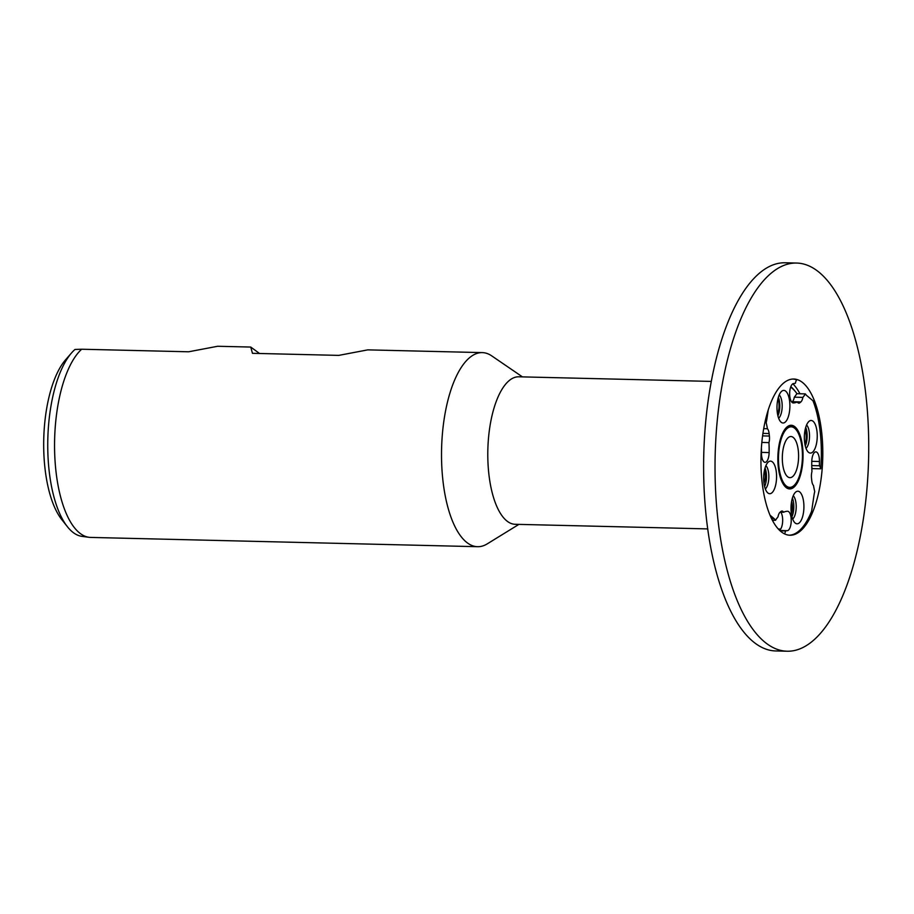 <?xml version="1.0" encoding="UTF-8"?>
<svg xmlns="http://www.w3.org/2000/svg" width="914" height="914" viewBox="0 0 914 914"><rect width="100%" height="100%" fill="white"/><g stroke="black" fill="none" stroke-linecap="round" stroke-linejoin="round"><path stroke-width="1.37" d="M81.654 349.228L74.982 349.456A96.29 38.045 91.4 0 0 71.566 352.907A96.29 38.045 91.4 0 0 50.51 408.809A96.29 38.045 91.4 0 0 67.407 526.715A96.29 38.045 91.4 0 0 81.906 536.347L89.001 537.295A97.067 38.354 -88.6 0 1 57.354 408.729A97.067 38.354 -88.6 0 1 81.654 349.228L188.627 351.787L217.646 346.269L250.744 347.057L252.458 353.318L338.751 355.386L367.771 349.868L482.272 352.61A97.067 38.354 91.4 0 0 444.318 418.006A97.067 38.354 91.4 0 0 477.611 546.698A97.067 38.354 91.4 0 0 487.208 543.887L518.901 524.385M477.611 546.698L90.646 537.421A97.067 38.354 -88.6 0 1 89.001 537.295M71.566 352.907L65.591 359.773A88.532 34.983 91.4 0 0 46.226 411.174A88.532 34.983 91.4 0 0 61.764 519.575L67.407 526.715M259.553 353.49L250.744 347.057M522.442 376.876L491.721 355.877A97.067 38.354 91.4 0 0 482.272 352.61M804.926 444.318A9.711 3.839 91.4 0 0 805.908 440.617A9.711 3.839 91.4 0 0 805.028 430.163M791.398 513.805A9.711 3.839 91.4 0 0 792.118 510.812A9.711 3.839 91.4 0 0 791.615 501.386M763.978 483.278A9.711 3.839 91.4 0 0 765.007 479.507A9.711 3.839 91.4 0 0 764.504 470.104M777.483 413.722A9.711 3.839 91.4 0 0 778.797 409.312A9.711 3.839 91.4 0 0 777.94 398.915M787.411 476.548A20.576 8.135 91.4 0 0 787.959 476.982A20.576 8.135 91.4 0 0 798.105 463.112A20.576 8.135 91.4 0 0 793.501 437.657A20.576 8.135 91.4 0 0 788.908 437.121A20.576 8.135 91.4 0 0 782.35 456.166A20.576 8.135 91.4 0 0 787.411 476.548M711.298 381.412L518.764 376.797A73.771 29.145 91.4 0 0 489.915 426.495A73.771 29.145 91.4 0 0 515.233 524.293L707.767 528.909M796.974 393.694A72.217 28.54 91.4 0 0 795.728 392.015L794.597 390.586A73.771 29.145 91.4 0 0 790.827 386.656M795.728 392.015A72.217 28.54 91.4 0 0 790.656 387.125M796.254 429.888A30.288 11.962 91.4 0 0 779.334 447.232A30.288 11.962 91.4 0 0 781.984 479.587A30.288 11.962 91.4 0 0 794.94 484.557A30.288 11.962 91.4 0 0 801.567 466.974A30.288 11.962 91.4 0 0 796.254 429.888L795.694 429.18A31.065 12.27 91.4 0 0 790.484 426.027A31.065 12.27 91.4 0 0 785.434 428.597A31.065 12.27 91.4 0 1 790.484 426.027A31.065 12.27 91.4 0 1 795.968 429.546M794.643 484.888A31.065 12.27 91.4 0 1 788.999 488.145A31.065 12.27 91.4 0 1 784.075 485.334A31.065 12.27 91.4 0 0 788.999 488.145A31.065 12.27 91.4 0 0 794.346 485.243L794.94 484.557M778.225 528.886A72.217 28.54 91.4 0 0 780.625 529.103M761.373 448.363A7.769 3.073 91.4 0 0 761.431 448.443A36.046 14.247 -88.6 0 1 761.453 452.693A9.711 3.839 91.4 0 0 765.064 462.335A9.711 3.839 91.4 0 0 768.88 455.629A9.711 3.839 91.4 0 0 769.131 452.567A55.468 21.913 91.4 0 0 768.948 442.604A7.769 3.073 91.4 0 0 769.302 440.891A7.769 3.073 91.4 0 0 769.394 436.047L769.12 433.533A7.769 3.073 91.4 0 0 767.417 428.735A55.468 21.913 91.4 0 0 766.161 422.576A15.527 6.135 91.4 0 0 766.88 419.08L768.251 409.872M784.543 533.856A7.769 3.073 91.4 0 0 785.537 530.954A36.046 14.247 -88.6 0 1 787.217 530.668A9.711 3.839 91.4 0 0 790.976 523.973A9.711 3.839 91.4 0 0 787.628 511.257A9.711 3.839 91.4 0 0 787.56 511.257A55.468 21.913 91.4 0 0 783.606 512.228A7.769 3.073 91.4 0 0 782.03 511.052A7.769 3.073 91.4 0 0 781.024 511.44L780.019 512.274A7.769 3.073 91.4 0 0 778.031 516.821A55.468 21.913 91.4 0 0 775.518 520.306A15.527 6.135 91.4 0 0 774.181 518.672L770.068 515.222M779.505 530.211A9.711 3.839 91.4 0 0 782.418 523.768A9.711 3.839 91.4 0 0 780.784 512.16M808.479 452.281A16.303 6.444 -88.6 0 1 804.366 436.184A16.303 6.444 -88.6 0 1 809.564 420.954A16.303 6.444 -88.6 0 1 813.094 421.285A16.303 6.444 -88.6 0 1 816.876 441.405A16.303 6.444 -88.6 0 1 808.81 452.533A16.303 6.444 -88.6 0 1 808.479 452.281M792.392 498.096A12.43 4.913 -88.6 0 1 793.501 511.154A12.43 4.913 -88.6 0 1 791.947 516.661M793.249 495.731A12.43 4.913 -88.6 0 1 795.877 511.212A12.43 4.913 -88.6 0 1 792.689 519.072M791.433 502.46A16.303 6.444 -88.6 0 1 796.243 491.675A16.303 6.444 -88.6 0 1 802.412 496.405A16.303 6.444 -88.6 0 1 803.486 512.56A16.303 6.444 -88.6 0 1 795.488 523.265A16.303 6.444 -88.6 0 1 791.433 502.46M765.041 468.014A12.43 4.913 -88.6 0 1 764.595 486.579M765.898 465.637A12.43 4.913 -88.6 0 1 768.845 477.394A12.43 4.913 -88.6 0 1 765.338 488.99M772.421 461.924A16.303 6.444 -88.6 0 1 776.203 482.044A16.303 6.444 -88.6 0 1 768.137 493.172A16.303 6.444 -88.6 0 1 767.806 492.92A16.303 6.444 -88.6 0 1 763.681 476.822A16.303 6.444 -88.6 0 1 768.891 461.593A16.303 6.444 -88.6 0 1 772.421 461.924M778.362 397.293A12.43 4.913 -88.6 0 1 779.471 410.34A12.43 4.913 -88.6 0 1 777.917 415.847M779.219 394.917A12.43 4.913 -88.6 0 1 781.858 410.397A12.43 4.913 -88.6 0 1 778.659 418.258M789.468 411.746A16.303 6.444 -88.6 0 1 781.459 422.451A16.303 6.444 -88.6 0 1 777.414 401.646A16.303 6.444 -88.6 0 1 782.213 390.872A16.303 6.444 -88.6 0 1 788.382 395.602A16.303 6.444 -88.6 0 1 789.468 411.746M802.218 466.963A31.841 12.579 -88.6 0 1 784.349 485.711A31.841 12.579 -88.6 0 1 778.682 447.243A31.841 12.579 -88.6 0 1 785.732 428.243A31.841 12.579 -88.6 0 1 799.282 433.282A31.841 12.579 -88.6 0 1 802.218 466.963M796.528 263.049L785.126 262.775A194.145 76.707 91.4 0 0 708.727 396.745A194.145 76.707 91.4 0 0 775.815 650.951L787.228 651.225A194.145 76.707 91.4 0 0 863.616 517.255A194.145 76.707 91.4 0 0 796.528 263.049A194.145 76.707 91.4 0 0 720.141 397.019A194.145 76.707 91.4 0 0 787.228 651.225M789.296 535.193A78.124 30.87 91.4 0 0 811.621 511.212L814.02 495.125A15.527 6.135 91.4 0 1 814.74 491.629A55.468 21.913 91.4 0 1 813.483 485.471A7.769 3.073 91.4 0 1 811.781 480.673L811.506 478.159A7.769 3.073 91.4 0 1 811.952 471.601A55.468 21.913 91.4 0 1 811.769 461.639A9.711 3.839 91.4 0 1 815.836 451.87A9.711 3.839 91.4 0 1 819.447 461.513A36.046 14.247 -88.6 0 0 819.47 465.763A7.769 3.073 91.4 0 1 820.738 468.813L812.18 468.608A7.769 3.073 91.4 0 0 811.781 467.191M763.007 432.939A78.124 30.87 91.4 0 0 790.004 535.238A78.124 30.87 91.4 0 0 820.749 481.335A78.124 30.87 91.4 0 0 793.752 379.036A78.124 30.87 91.4 0 0 763.007 432.939M799.944 393.763A78.124 30.87 91.4 0 0 792.838 383.789M793.215 402.937L793.341 402.937A9.711 3.839 91.4 0 1 793.283 402.937A9.711 3.839 91.4 0 1 789.673 393.226A9.711 3.839 91.4 0 1 793.683 383.537A36.046 14.247 -88.6 0 0 795.374 383.252A7.769 3.073 91.4 0 1 796.642 379.881A78.124 30.87 91.4 0 0 793.032 379.036M820.738 468.813A78.124 30.87 91.4 0 0 812.98 400.778L806.731 395.534A15.527 6.135 91.4 0 1 805.383 393.9A55.468 21.913 91.4 0 1 802.869 397.384A7.769 3.073 91.4 0 1 800.881 401.932L799.876 402.766A7.769 3.073 91.4 0 1 798.87 403.154A7.769 3.073 91.4 0 1 797.294 401.977A55.468 21.913 91.4 0 1 793.341 402.937M805.714 427.375A12.43 4.913 -88.6 0 1 805.268 445.941M792.175 401.852L792.324 401.726A7.769 3.073 91.4 0 0 794.312 397.179A55.468 21.913 91.4 0 0 796.825 393.694L805.383 393.9M811.758 465.58L819.47 465.763M780.156 530.828L785.537 530.954M764.892 422.542L766.161 422.576M772.41 520.237L775.518 520.306M806.571 424.999A12.43 4.913 -88.6 0 1 809.518 436.755A12.43 4.913 -88.6 0 1 806.011 448.351M794.312 397.179L802.869 397.384M791.558 401.84L797.294 401.977M780.168 512.148L783.606 512.228M763.704 428.643L767.417 428.735M761.853 442.433L768.948 442.604M761.465 452.373L769.131 452.567M762.596 435.887L769.394 436.047M765.692 419.058L766.88 419.08M771.587 518.604L774.181 518.672M811.781 461.33L819.447 461.513M797.899 402.72L799.876 402.766M792.324 401.726L800.881 401.932M779.791 530.497L787.217 530.668M762.95 433.385L769.12 433.533"/></g></svg>
